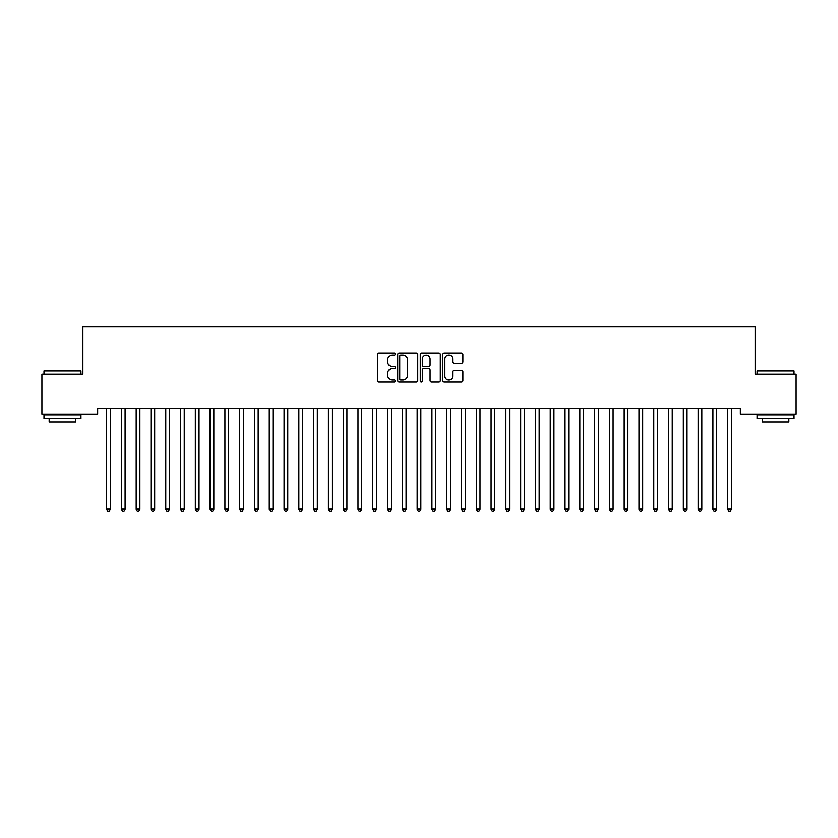 <?xml version="1.0" encoding="UTF-8"?>
<svg xmlns="http://www.w3.org/2000/svg" width="838" height="838" viewBox="0 0 838 838"><rect width="100%" height="100%" fill="white"/><g stroke="black" fill="none" stroke-linecap="round" stroke-linejoin="round"><path stroke-width="1.26" d="M395.337 354.097A1.016 1.016 0 0 0 394.321 353.081L378.902 353.081A1.456 1.456 0 0 0 377.446 354.537L377.446 380.661A1.456 1.456 0 0 0 378.902 382.107L394.321 382.107A1.016 1.016 0 0 0 395.337 381.091A1.016 1.016 0 0 0 394.321 380.075L392.331 380.075A4.64 4.64 0 0 1 387.68 375.434L387.68 373.256A4.64 4.64 0 0 1 392.331 368.615L394.321 368.615A1.016 1.016 0 0 0 395.337 367.599A1.016 1.016 0 0 0 394.321 366.583L392.331 366.583A4.64 4.64 0 0 1 387.68 361.932L387.68 359.753A4.64 4.64 0 0 1 392.331 355.113L394.321 355.113A1.016 1.016 0 0 0 395.337 354.097M461.424 363.315A1.456 1.456 0 0 0 462.869 361.859L462.869 354.537A1.456 1.456 0 0 0 461.424 353.081L444.297 353.081A1.456 1.456 0 0 0 442.841 354.537L442.841 380.661A1.456 1.456 0 0 0 444.297 382.107L461.424 382.107A1.456 1.456 0 0 0 462.869 380.661L462.869 371.81A1.456 1.456 0 0 0 461.424 370.354L454.091 370.354A1.456 1.456 0 0 0 452.635 371.81L452.635 376.199A3.886 3.886 0 0 1 448.759 380.075A3.886 3.886 0 0 1 444.873 376.199L444.873 358.999A3.886 3.886 0 0 1 448.759 355.113A3.886 3.886 0 0 1 452.635 358.999L452.635 361.859A1.456 1.456 0 0 0 454.091 363.315L461.424 363.315M740.352 408.263L97.648 408.263L97.648 414.182L41.9 414.182L41.9 374.251L82.868 374.251L82.868 326.925L755.132 326.925L755.132 374.251L796.1 374.251L796.1 414.182L740.352 414.182L740.352 408.263M417.733 354.537A1.456 1.456 0 0 0 416.276 353.081L399.15 353.081A1.456 1.456 0 0 0 397.694 354.537L397.694 380.661A1.456 1.456 0 0 0 399.15 382.107L416.276 382.107A1.456 1.456 0 0 0 417.733 380.661L417.733 354.537M421.724 353.081L438.85 353.081A1.456 1.456 0 0 1 440.306 354.537L440.306 380.661A1.456 1.456 0 0 1 438.85 382.107L431.518 382.107A1.456 1.456 0 0 1 430.072 380.661L430.072 370.061A1.456 1.456 0 0 0 428.616 368.615L423.756 368.615A1.456 1.456 0 0 0 422.3 370.061L422.3 381.091A1.016 1.016 0 0 1 421.284 382.107A1.016 1.016 0 0 1 420.267 381.091L420.267 354.537A1.456 1.456 0 0 1 421.724 353.081M400.742 355.113A1.016 1.016 0 0 0 399.726 356.129L399.726 379.059A1.016 1.016 0 0 0 400.742 380.075L402.848 380.075A4.64 4.64 0 0 0 407.498 375.434L407.498 359.753A4.64 4.64 0 0 0 402.848 355.113L400.742 355.113M430.072 359.073A3.886 3.886 0 0 0 426.186 355.186A3.886 3.886 0 0 0 422.3 359.073L422.3 365.127A1.456 1.456 0 0 0 423.756 366.583L428.616 366.583A1.456 1.456 0 0 0 430.072 365.127L430.072 359.073M106.489 408.483A1.477 1.477 -179.6 0 1 106.594 409.028A1.477 1.477 179.6 0 0 106.489 408.483L106.405 408.263M110.49 408.263L110.407 408.483A1.477 1.477 179.6 0 0 110.291 409.028L110.291 509.148L106.594 509.148L106.594 409.028M110.291 509.148L109.191 511.075L107.704 511.075L106.594 509.148M121.28 408.483A1.477 1.477 -179.6 0 1 121.384 409.028A1.477 1.477 179.6 0 0 121.28 408.483L121.196 408.263M136.07 408.483A1.477 1.477 -179.6 0 1 136.175 409.028A1.477 1.477 179.6 0 0 136.07 408.483L135.976 408.263M125.281 408.263L125.187 408.483A1.477 1.477 179.6 0 0 125.082 409.028L125.082 509.148L121.384 509.148L121.384 409.028M125.082 509.148L123.972 511.075L122.495 511.075L121.384 509.148M140.061 408.263L139.977 408.483A1.477 1.477 179.6 0 0 139.873 409.028L139.873 509.148L136.175 509.148L136.175 409.028M139.873 509.148L138.762 511.075L137.285 511.075L136.175 509.148M43.974 370.993L80.94 370.993L43.974 370.993L43.974 374.251M80.94 418.612L43.974 418.612L43.974 414.915L80.94 414.915L80.94 418.612M75.766 418.612L75.766 422.017L49.149 422.017L49.149 418.612M757.06 370.993L794.026 370.993L757.06 370.993L757.06 374.251M794.026 418.612L757.06 418.612L757.06 414.915L794.026 414.915L794.026 418.612M788.851 418.612L788.851 422.017L762.234 422.017L762.234 418.612M150.861 408.483A1.477 1.477 -179.6 0 1 150.966 409.028A1.477 1.477 179.6 0 0 150.861 408.483L150.767 408.263M165.641 408.483A1.477 1.477 -179.6 0 1 165.756 409.028A1.477 1.477 179.6 0 0 165.641 408.483L165.557 408.263M154.852 408.263L154.768 408.483A1.477 1.477 179.6 0 0 154.663 409.028L154.663 509.148L150.966 509.148L150.966 409.028M154.663 509.148L153.553 511.075L152.076 511.075L150.966 509.148M169.643 408.263L169.559 408.483A1.477 1.477 179.6 0 0 169.444 409.028L169.444 509.148L165.756 509.148L165.756 409.028M169.444 509.148L168.344 511.075L166.856 511.075L165.756 509.148M180.432 408.483A1.477 1.477 -179.6 0 1 180.537 409.028A1.477 1.477 179.6 0 0 180.432 408.483L180.348 408.263M184.433 408.263L184.339 408.483A1.477 1.477 179.6 0 0 184.234 409.028L184.234 509.148L180.537 509.148L180.537 409.028M184.234 509.148L183.124 511.075L181.647 511.075L180.537 509.148M195.223 408.483A1.477 1.477 -179.6 0 1 195.327 409.028A1.477 1.477 179.6 0 0 195.223 408.483L195.139 408.263M199.224 408.263L199.13 408.483A1.477 1.477 179.6 0 0 199.025 409.028L199.025 509.148L195.327 509.148L195.327 409.028M199.025 509.148L197.915 511.075L196.438 511.075L195.327 509.148M210.013 408.483A1.477 1.477 -179.6 0 1 210.118 409.028A1.477 1.477 179.6 0 0 210.013 408.483L209.919 408.263M214.004 408.263L213.92 408.483A1.477 1.477 179.6 0 0 213.816 409.028L213.816 509.148L210.118 509.148L210.118 409.028M213.816 509.148L212.705 511.075L211.228 511.075L210.118 509.148M224.794 408.483A1.477 1.477 -179.6 0 1 224.909 409.028A1.477 1.477 179.6 0 0 224.794 408.483L224.71 408.263M228.795 408.263L228.711 408.483A1.477 1.477 179.6 0 0 228.606 409.028L228.606 509.148L224.909 509.148L224.909 409.028M228.606 509.148L227.496 511.075L226.009 511.075L224.909 509.148M239.584 408.483A1.477 1.477 -179.6 0 1 239.689 409.028A1.477 1.477 179.6 0 0 239.584 408.483L239.5 408.263M243.586 408.263L243.502 408.483A1.477 1.477 179.6 0 0 243.387 409.028L243.387 509.148L239.689 509.148L239.689 409.028M243.387 509.148L242.276 511.075L240.799 511.075L239.689 509.148M254.375 408.483A1.477 1.477 -179.6 0 1 254.48 409.028A1.477 1.477 179.6 0 0 254.375 408.483L254.291 408.263M258.376 408.263L258.282 408.483A1.477 1.477 179.6 0 0 258.177 409.028L258.177 509.148L254.48 509.148L254.48 409.028M258.177 509.148L257.067 511.075L255.59 511.075L254.48 509.148M269.166 408.483A1.477 1.477 -179.6 0 1 269.27 409.028A1.477 1.477 179.6 0 0 269.166 408.483L269.071 408.263M273.157 408.263L273.073 408.483A1.477 1.477 179.6 0 0 272.968 409.028L272.968 509.148L269.27 509.148L269.27 409.028M272.968 509.148L271.858 511.075L270.381 511.075L269.27 509.148M283.946 408.483A1.477 1.477 -179.6 0 1 284.061 409.028A1.477 1.477 179.6 0 0 283.946 408.483L283.862 408.263M287.947 408.263L287.863 408.483A1.477 1.477 179.6 0 0 287.759 409.028L287.759 509.148L284.061 509.148L284.061 409.028M287.759 509.148L286.648 511.075L285.171 511.075L284.061 509.148M298.737 408.483A1.477 1.477 -179.6 0 1 298.841 409.028A1.477 1.477 179.6 0 0 298.737 408.483L298.653 408.263M302.738 408.263L302.654 408.483A1.477 1.477 179.6 0 0 302.539 409.028L302.539 509.148L298.841 509.148L298.841 409.028M302.539 509.148L301.429 511.075L299.952 511.075L298.841 509.148M313.527 408.483A1.477 1.477 -179.6 0 1 313.632 409.028A1.477 1.477 179.6 0 0 313.527 408.483L313.443 408.263M317.529 408.263L317.434 408.483A1.477 1.477 179.6 0 0 317.33 409.028L317.33 509.148L313.632 509.148L313.632 409.028M317.33 509.148L316.219 511.075L314.742 511.075L313.632 509.148M328.318 408.483A1.477 1.477 -179.6 0 1 328.423 409.028A1.477 1.477 179.6 0 0 328.318 408.483L328.224 408.263M332.309 408.263L332.225 408.483A1.477 1.477 179.6 0 0 332.12 409.028L332.12 509.148L328.423 509.148L328.423 409.028M332.12 509.148L331.01 511.075L329.533 511.075L328.423 509.148M343.098 408.483A1.477 1.477 -179.6 0 1 343.213 409.028A1.477 1.477 179.6 0 0 343.098 408.483L343.014 408.263M347.1 408.263L347.016 408.483A1.477 1.477 179.6 0 0 346.911 409.028L346.911 509.148L343.213 509.148L343.213 409.028M346.911 509.148L345.801 511.075L344.324 511.075L343.213 509.148M357.889 408.483A1.477 1.477 -179.6 0 1 357.994 409.028A1.477 1.477 179.6 0 0 357.889 408.483L357.805 408.263M361.89 408.263L361.807 408.483A1.477 1.477 179.6 0 0 361.691 409.028L361.691 509.148L357.994 509.148L357.994 409.028M361.691 509.148L360.591 511.075L359.104 511.075L357.994 509.148M372.68 408.483A1.477 1.477 -179.6 0 1 372.784 409.028A1.477 1.477 179.6 0 0 372.68 408.483L372.596 408.263M376.681 408.263L376.587 408.483A1.477 1.477 179.6 0 0 376.482 409.028L376.482 509.148L372.784 509.148L372.784 409.028M376.482 509.148L375.372 511.075L373.895 511.075L372.784 509.148M387.47 408.483A1.477 1.477 -179.6 0 1 387.575 409.028A1.477 1.477 179.6 0 0 387.47 408.483L387.376 408.263M391.461 408.263L391.377 408.483A1.477 1.477 179.6 0 0 391.273 409.028L391.273 509.148L387.575 509.148L387.575 409.028M391.273 509.148L390.162 511.075L388.685 511.075L387.575 509.148M402.261 408.483A1.477 1.477 -179.6 0 1 402.366 409.028A1.477 1.477 179.6 0 0 402.261 408.483L402.167 408.263M406.252 408.263L406.168 408.483A1.477 1.477 179.6 0 0 406.063 409.028L406.063 509.148L402.366 509.148L402.366 409.028M406.063 509.148L404.953 511.075L403.476 511.075L402.366 509.148M417.041 408.483A1.477 1.477 -179.6 0 1 417.156 409.028A1.477 1.477 179.6 0 0 417.041 408.483L416.957 408.263M421.043 408.263L420.959 408.483A1.477 1.477 179.6 0 0 420.844 409.028L420.844 509.148L417.156 509.148L417.156 409.028M420.844 509.148L419.744 511.075L418.256 511.075L417.156 509.148M431.832 408.483A1.477 1.477 -179.6 0 1 431.937 409.028A1.477 1.477 179.6 0 0 431.832 408.483L431.748 408.263M435.833 408.263L435.739 408.483A1.477 1.477 179.6 0 0 435.634 409.028L435.634 509.148L431.937 509.148L431.937 409.028M435.634 509.148L434.524 511.075L433.047 511.075L431.937 509.148M446.623 408.483A1.477 1.477 -179.6 0 1 446.727 409.028A1.477 1.477 179.6 0 0 446.623 408.483L446.539 408.263M461.413 408.483A1.477 1.477 -179.6 0 1 461.518 409.028A1.477 1.477 179.6 0 0 461.413 408.483L461.319 408.263M476.194 408.483A1.477 1.477 -179.6 0 1 476.309 409.028A1.477 1.477 179.6 0 0 476.194 408.483L476.11 408.263M490.984 408.483A1.477 1.477 -179.6 0 1 491.089 409.028A1.477 1.477 179.6 0 0 490.984 408.483L490.9 408.263M505.775 408.483A1.477 1.477 -179.6 0 1 505.88 409.028A1.477 1.477 179.6 0 0 505.775 408.483L505.691 408.263M520.566 408.483A1.477 1.477 -179.6 0 1 520.67 409.028A1.477 1.477 179.6 0 0 520.566 408.483L520.471 408.263M535.346 408.483A1.477 1.477 -179.6 0 1 535.461 409.028A1.477 1.477 179.6 0 0 535.346 408.483L535.262 408.263M450.624 408.263L450.53 408.483A1.477 1.477 179.6 0 0 450.425 409.028L450.425 509.148L446.727 509.148L446.727 409.028M450.425 509.148L449.315 511.075L447.838 511.075L446.727 509.148M465.404 408.263L465.32 408.483A1.477 1.477 179.6 0 0 465.216 409.028L465.216 509.148L461.518 509.148L461.518 409.028M465.216 509.148L464.105 511.075L462.628 511.075L461.518 509.148M480.195 408.263L480.111 408.483A1.477 1.477 179.6 0 0 480.006 409.028L480.006 509.148L476.309 509.148L476.309 409.028M480.006 509.148L478.896 511.075L477.409 511.075L476.309 509.148M494.986 408.263L494.902 408.483A1.477 1.477 179.6 0 0 494.787 409.028L494.787 509.148L491.089 509.148L491.089 409.028M494.787 509.148L493.676 511.075L492.199 511.075L491.089 509.148M509.776 408.263L509.682 408.483A1.477 1.477 179.6 0 0 509.577 409.028L509.577 509.148L505.88 509.148L505.88 409.028M509.577 509.148L508.467 511.075L506.99 511.075L505.88 509.148M524.557 408.263L524.473 408.483A1.477 1.477 179.6 0 0 524.368 409.028L524.368 509.148L520.67 509.148L520.67 409.028M524.368 509.148L523.258 511.075L521.781 511.075L520.67 509.148M539.347 408.263L539.263 408.483A1.477 1.477 179.6 0 0 539.159 409.028L539.159 509.148L535.461 509.148L535.461 409.028M539.159 509.148L538.048 511.075L536.571 511.075L535.461 509.148M550.137 408.483A1.477 1.477 -179.6 0 1 550.241 409.028A1.477 1.477 179.6 0 0 550.137 408.483L550.053 408.263M554.138 408.263L554.054 408.483A1.477 1.477 179.6 0 0 553.939 409.028L553.939 509.148L550.241 509.148L550.241 409.028M553.939 509.148L552.829 511.075L551.352 511.075L550.241 509.148M564.927 408.483A1.477 1.477 -179.6 0 1 565.032 409.028A1.477 1.477 179.6 0 0 564.927 408.483L564.843 408.263M568.929 408.263L568.834 408.483A1.477 1.477 179.6 0 0 568.73 409.028L568.73 509.148L565.032 509.148L565.032 409.028M568.73 509.148L567.619 511.075L566.142 511.075L565.032 509.148M579.718 408.483A1.477 1.477 -179.6 0 1 579.823 409.028A1.477 1.477 179.6 0 0 579.718 408.483L579.624 408.263M583.709 408.263L583.625 408.483A1.477 1.477 179.6 0 0 583.52 409.028L583.52 509.148L579.823 509.148L579.823 409.028M583.52 509.148L582.41 511.075L580.933 511.075L579.823 509.148M594.498 408.483A1.477 1.477 -179.6 0 1 594.613 409.028A1.477 1.477 179.6 0 0 594.498 408.483L594.414 408.263M598.5 408.263L598.416 408.483A1.477 1.477 179.6 0 0 598.311 409.028L598.311 509.148L594.613 509.148L594.613 409.028M598.311 509.148L597.201 511.075L595.724 511.075L594.613 509.148M609.289 408.483A1.477 1.477 -179.6 0 1 609.394 409.028A1.477 1.477 179.6 0 0 609.289 408.483L609.205 408.263M613.29 408.263L613.207 408.483A1.477 1.477 179.6 0 0 613.091 409.028L613.091 509.148L609.394 509.148L609.394 409.028M613.091 509.148L611.991 511.075L610.504 511.075L609.394 509.148M624.08 408.483A1.477 1.477 -179.6 0 1 624.184 409.028A1.477 1.477 179.6 0 0 624.08 408.483L623.996 408.263M628.081 408.263L627.987 408.483A1.477 1.477 179.6 0 0 627.882 409.028L627.882 509.148L624.184 509.148L624.184 409.028M627.882 509.148L626.772 511.075L625.295 511.075L624.184 509.148M638.87 408.483A1.477 1.477 -179.6 0 1 638.975 409.028A1.477 1.477 179.6 0 0 638.87 408.483L638.776 408.263M642.861 408.263L642.777 408.483A1.477 1.477 179.6 0 0 642.673 409.028L642.673 509.148L638.975 509.148L638.975 409.028M642.673 509.148L641.562 511.075L640.085 511.075L638.975 509.148M653.661 408.483A1.477 1.477 -179.6 0 1 653.766 409.028A1.477 1.477 179.6 0 0 653.661 408.483L653.567 408.263M657.652 408.263L657.568 408.483A1.477 1.477 179.6 0 0 657.463 409.028L657.463 509.148L653.766 509.148L653.766 409.028M657.463 509.148L656.353 511.075L654.876 511.075L653.766 509.148M668.441 408.483A1.477 1.477 -179.6 0 1 668.556 409.028A1.477 1.477 179.6 0 0 668.441 408.483L668.357 408.263M672.443 408.263L672.359 408.483A1.477 1.477 179.6 0 0 672.244 409.028L672.244 509.148L668.556 509.148L668.556 409.028M672.244 509.148L671.144 511.075L669.656 511.075L668.556 509.148M683.232 408.483A1.477 1.477 -179.6 0 1 683.337 409.028A1.477 1.477 179.6 0 0 683.232 408.483L683.148 408.263M687.233 408.263L687.139 408.483A1.477 1.477 179.6 0 0 687.034 409.028L687.034 509.148L683.337 509.148L683.337 409.028M687.034 509.148L685.924 511.075L684.447 511.075L683.337 509.148M698.023 408.483A1.477 1.477 -179.6 0 1 698.127 409.028A1.477 1.477 179.6 0 0 698.023 408.483L697.939 408.263M702.024 408.263L701.93 408.483A1.477 1.477 179.6 0 0 701.825 409.028L701.825 509.148L698.127 509.148L698.127 409.028M701.825 509.148L700.715 511.075L699.238 511.075L698.127 509.148M712.813 408.483A1.477 1.477 -179.6 0 1 712.918 409.028A1.477 1.477 179.6 0 0 712.813 408.483L712.719 408.263M716.804 408.263L716.72 408.483A1.477 1.477 179.6 0 0 716.616 409.028L716.616 509.148L712.918 509.148L712.918 409.028M716.616 509.148L715.505 511.075L714.028 511.075L712.918 509.148M727.594 408.483A1.477 1.477 -179.6 0 1 727.709 409.028A1.477 1.477 179.6 0 0 727.594 408.483L727.51 408.263M731.595 408.263L731.511 408.483A1.477 1.477 179.6 0 0 731.406 409.028L731.406 509.148L727.709 509.148L727.709 409.028M731.406 509.148L730.296 511.075L728.809 511.075L727.709 509.148M80.94 374.251L80.94 370.993M72.508 414.915L72.508 414.182M52.396 414.915L52.396 414.182M794.026 374.251L794.026 370.993M785.604 414.915L785.604 414.182M765.492 414.915L765.492 414.182"/></g></svg>
